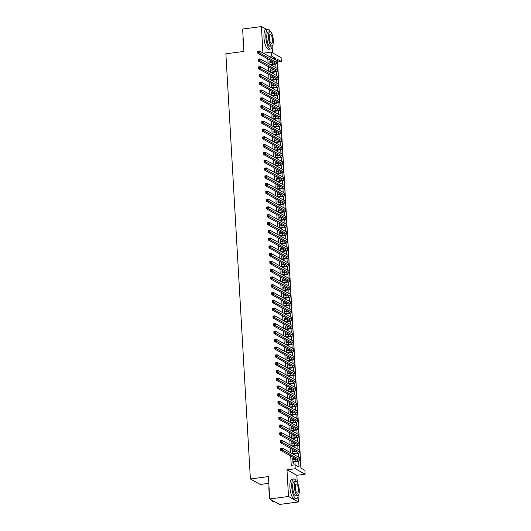 <?xml version="1.0" encoding="UTF-8"?>
<svg xmlns="http://www.w3.org/2000/svg" width="531" height="531" viewBox="0 0 531 531"><rect width="100%" height="100%" fill="white"/><g stroke="black" fill="none" stroke-linecap="round" stroke-linejoin="round"><path stroke-width="0.8" d="M269.051 56.339L271.434 56.02L271.208 52.124L281.105 57.613L281.33 61.51L277.315 59.286L300.891 468.09L304.9 470.313L305.126 474.21L295.229 468.72L295.01 464.824L299.019 467.048L298.674 461.054M297.267 482.407L296.856 475.298L305.126 474.21M296.856 475.298L286.966 469.809L288.506 496.478L269.715 498.961L279.611 504.45L298.395 501.968L298.07 496.366M268.812 483.316L260.283 484.445L250.393 478.962L225.874 53.804L243.915 51.421L242.621 29.032L261.405 26.55L262.931 52.941M272.496 52.841L272.144 46.675M271.341 32.723L271.301 32.039L270.312 31.488M300.991 468.143L277.567 62.001L281.33 61.51M288.506 496.478L298.395 501.968M266.535 29.397L261.405 26.55M293.437 459.501L293.384 458.592L292.714 458.22L292.986 462.893L293.656 463.264L293.577 461.904M292.986 451.715L292.939 450.806L292.269 450.434L292.462 453.746L295.05 453.401A3.996 0.863 176.7 0 0 297.705 452.432A3.996 0.863 176.7 0 0 297.473 452.166L280.242 442.608L280.129 440.657L282.007 440.411L299.238 449.969A5.994 1.294 -3.3 0 1 299.584 450.368L299.696 452.312A5.994 1.294 -3.3 0 1 295.721 453.773L293.125 454.118M292.541 443.923L292.488 443.02L291.818 442.648L292.01 445.96L294.605 445.615A3.996 0.863 176.7 0 0 297.254 444.646A3.996 0.863 176.7 0 0 297.021 444.374L279.791 434.823L279.678 432.871L281.563 432.626L298.787 442.184A5.994 1.294 -3.3 0 1 299.132 442.582L299.245 444.527A5.994 1.294 -3.3 0 1 295.269 445.987L292.681 446.325M292.09 436.137L292.037 435.234L291.373 434.862L291.559 438.175L294.154 437.829A3.996 0.863 176.7 0 0 296.802 436.854A3.996 0.863 176.7 0 0 296.577 436.588L279.346 427.03L279.233 425.085L281.111 424.84L298.342 434.398A5.994 1.294 -3.3 0 1 298.688 434.796L298.8 436.741A5.994 1.294 -3.3 0 1 294.824 438.201L292.229 438.54M291.638 428.351L291.592 427.448L290.922 427.077L291.114 430.389L293.703 430.044A3.996 0.863 176.7 0 0 296.358 429.068A3.996 0.863 176.7 0 0 296.125 428.802L278.894 419.244L278.782 417.3L280.66 417.054L297.891 426.605A5.994 1.294 -3.3 0 1 298.236 427.01L298.349 428.955A5.994 1.294 -3.3 0 1 294.373 430.415L291.778 430.754M291.194 420.565L291.141 419.656L290.47 419.291L290.663 422.596L293.258 422.258A3.996 0.863 176.7 0 0 295.906 421.282A3.996 0.863 176.7 0 0 295.674 421.017L278.443 411.459L278.337 409.514L280.215 409.262L297.44 418.82A5.994 1.294 -3.3 0 1 297.785 419.224L297.898 421.169A5.994 1.294 -3.3 0 1 293.922 422.623L291.333 422.968M290.742 412.779L290.689 411.87L290.026 411.498L290.211 414.811L292.807 414.465A3.996 0.863 176.7 0 0 295.455 413.496A3.996 0.863 176.7 0 0 295.229 413.231L277.998 403.673L277.886 401.728L279.764 401.476L296.995 411.034A5.994 1.294 -3.3 0 1 297.34 411.432L297.453 413.383A5.994 1.294 -3.3 0 1 293.477 414.837L290.882 415.182M290.298 404.994L290.245 404.084L289.574 403.713L289.767 407.025L292.355 406.68A3.996 0.863 176.7 0 0 295.01 405.711A3.996 0.863 176.7 0 0 294.778 405.445L277.547 395.887L277.434 393.942L279.313 393.69L296.544 403.248A5.994 1.294 -3.3 0 1 296.889 403.646L297.002 405.598A5.994 1.294 -3.3 0 1 293.026 407.051L290.43 407.396M289.846 397.208L289.793 396.299L289.123 395.927L289.315 399.239L291.911 398.894A3.996 0.863 176.7 0 0 294.559 397.925A3.996 0.863 176.7 0 0 294.327 397.659L277.102 388.101L276.99 386.15L278.868 385.904L296.092 395.462A5.994 1.294 -3.3 0 1 296.444 395.86L296.55 397.805A5.994 1.294 -3.3 0 1 292.574 399.266L289.986 399.611M289.395 389.415L289.342 388.513L288.678 388.141L288.864 391.453L291.459 391.108A3.996 0.863 176.7 0 0 294.108 390.139A3.996 0.863 176.7 0 0 293.882 389.867L276.651 380.315L276.538 378.364L278.417 378.118L295.648 387.676A5.994 1.294 -3.3 0 1 295.993 388.075L296.106 390.019A5.994 1.294 -3.3 0 1 292.13 391.48L289.534 391.818M288.95 381.63L288.897 380.727L288.227 380.355L288.419 383.667M288.499 373.844L288.446 372.935L287.775 372.57L287.968 375.875L290.563 375.536A3.996 0.863 176.7 0 0 293.212 374.561A3.996 0.863 176.7 0 0 292.979 374.295L275.755 364.737L275.642 362.792L277.521 362.547L294.751 372.098A5.994 1.294 -3.3 0 1 295.097 372.503L295.209 374.448A5.994 1.294 -3.3 0 1 291.227 375.902L288.638 376.247M288.048 366.058L287.994 365.149L287.331 364.777L287.523 368.089L290.112 367.744A3.996 0.863 176.7 0 0 292.76 366.775A3.996 0.863 176.7 0 0 292.535 366.509L275.304 356.951L275.191 355.007L277.069 354.754L294.3 364.312A5.994 1.294 -3.3 0 1 294.645 364.717L294.758 366.662A5.994 1.294 -3.3 0 1 290.782 368.116L288.187 368.461M287.603 358.272L287.55 357.363L286.879 356.991L287.072 360.303L289.66 359.958A3.996 0.863 176.7 0 0 292.315 358.989A3.996 0.863 176.7 0 0 292.083 358.724L274.852 349.166L274.739 347.221L276.618 346.969L293.849 356.527A5.994 1.294 -3.3 0 1 294.194 356.925L294.307 358.876A5.994 1.294 -3.3 0 1 290.331 360.33L287.742 360.675M287.152 350.487L287.098 349.577L286.428 349.206L286.621 352.518L289.216 352.172A3.996 0.863 176.7 0 0 291.864 351.203A3.996 0.863 176.7 0 0 291.632 350.938L274.408 341.38L274.295 339.428L276.173 339.183L293.404 348.741A5.994 1.294 -3.3 0 1 293.749 349.139L293.862 351.091A5.994 1.294 -3.3 0 1 289.88 352.544L287.291 352.889M286.7 342.701L286.654 341.791L285.983 341.42L286.176 344.732L288.764 344.387A3.996 0.863 176.7 0 0 291.419 343.418A3.996 0.863 176.7 0 0 291.187 343.152L273.956 333.594L273.843 331.643L275.722 331.397L292.953 340.955A5.994 1.294 -3.3 0 1 293.298 341.353L293.411 343.298A5.994 1.294 -3.3 0 1 289.435 344.758L286.84 345.097M286.255 334.908L286.202 334.006L285.532 333.634L285.724 336.946L288.32 336.601A3.996 0.863 176.7 0 0 290.968 335.632A3.996 0.863 176.7 0 0 290.736 335.36L273.505 325.802L273.392 323.857L275.27 323.611L292.501 333.169A5.994 1.294 -3.3 0 1 292.846 333.568L292.959 335.512A5.994 1.294 -3.3 0 1 288.983 336.973L286.388 337.311M285.804 327.123L285.751 326.22L285.087 325.848L285.273 329.16L287.868 328.815A3.996 0.863 176.7 0 0 290.517 327.839A3.996 0.863 176.7 0 0 290.291 327.574L273.06 318.016L272.947 316.071L274.826 315.826L292.057 325.384A5.994 1.294 -3.3 0 1 292.402 325.782L292.515 327.727A5.994 1.294 -3.3 0 1 288.539 329.187L285.943 329.525M285.353 319.337L285.306 318.427L284.636 318.062L284.828 321.368L287.417 321.029A3.996 0.863 176.7 0 0 290.072 320.054A3.996 0.863 176.7 0 0 289.84 319.788L272.609 310.23L272.496 308.285L274.374 308.033L291.605 317.591A5.994 1.294 -3.3 0 1 291.95 317.996L292.063 319.941A5.994 1.294 -3.3 0 1 288.087 321.394L285.492 321.74M284.908 311.551L284.855 310.642L284.185 310.27L284.377 313.582L286.972 313.237A3.996 0.863 176.7 0 0 289.621 312.268A3.996 0.863 176.7 0 0 289.388 312.002L272.157 302.444L272.051 300.5L273.93 300.247L291.154 309.805A5.994 1.294 -3.3 0 1 291.499 310.204L291.612 312.155A5.994 1.294 -3.3 0 1 287.636 313.609L285.047 313.954M284.457 303.765L284.404 302.856L283.74 302.484L283.926 305.796L286.521 305.451A3.996 0.863 176.7 0 0 289.169 304.482A3.996 0.863 176.7 0 0 288.944 304.217L271.713 294.659L271.6 292.714L273.478 292.462L290.709 302.02A5.994 1.294 -3.3 0 1 291.054 302.418L291.167 304.369A5.994 1.294 -3.3 0 1 287.191 305.823L284.596 306.168M284.012 295.979L283.959 295.07L283.288 294.698L283.481 298.01L286.07 297.665A3.996 0.863 176.7 0 0 288.725 296.696A3.996 0.863 176.7 0 0 288.492 296.431L271.261 286.873L271.149 284.921L273.027 284.676L290.258 294.234A5.994 1.294 -3.3 0 1 290.603 294.632L290.716 296.577A5.994 1.294 -3.3 0 1 286.74 298.037L284.145 298.382M283.561 288.194L283.508 287.284L282.837 286.913L283.03 290.225L285.625 289.88A3.996 0.863 176.7 0 0 288.273 288.91A3.996 0.863 176.7 0 0 288.041 288.645L270.817 279.087L270.704 277.136L272.582 276.89L289.807 286.448A5.994 1.294 -3.3 0 1 290.158 286.846L290.265 288.791A5.994 1.294 -3.3 0 1 286.289 290.251L283.7 290.59M283.109 280.401L283.056 279.498L282.392 279.127L282.578 282.439L285.174 282.094A3.996 0.863 176.7 0 0 287.822 281.125A3.996 0.863 176.7 0 0 287.596 280.853L270.365 271.295L270.252 269.35L272.131 269.104L289.362 278.662A5.994 1.294 -3.3 0 1 289.707 279.06L289.82 281.005A5.994 1.294 -3.3 0 1 285.844 282.465L283.249 282.811M282.665 272.615L282.611 271.713L281.941 271.341L282.134 274.653L284.722 274.308A3.996 0.863 176.7 0 0 287.377 273.332A3.996 0.863 176.7 0 0 287.145 273.067L269.914 263.509L269.801 261.564L271.68 261.318L288.91 270.876A5.994 1.294 -3.3 0 1 289.256 271.275L289.368 273.219A5.994 1.294 -3.3 0 1 285.393 274.68L282.797 275.018M282.213 264.83L282.16 263.92L281.49 263.555L281.682 266.861L284.277 266.522A3.996 0.863 176.7 0 0 286.926 265.546A3.996 0.863 176.7 0 0 286.694 265.281L269.469 255.723L269.356 253.778L271.235 253.526L288.466 263.084A5.994 1.294 -3.3 0 1 288.811 263.489L288.924 265.434A5.994 1.294 -3.3 0 1 284.941 266.887L282.353 267.232M281.762 257.044L281.709 256.134L281.045 255.763L281.238 259.075L283.826 258.73A3.996 0.863 176.7 0 0 286.474 257.761A3.996 0.863 176.7 0 0 286.249 257.495L269.018 247.937L268.905 245.992L270.783 245.74L288.014 255.298A5.994 1.294 -3.3 0 1 288.36 255.696L288.472 257.648A5.994 1.294 -3.3 0 1 284.497 259.101L281.901 259.447M281.317 249.258L281.264 248.349L280.594 247.977L280.786 251.289L283.375 250.944A3.996 0.863 176.7 0 0 286.03 249.975A3.996 0.863 176.7 0 0 285.797 249.709L268.567 240.151L268.454 238.207L270.332 237.954L287.563 247.512A5.994 1.294 -3.3 0 1 287.908 247.911L288.021 249.862A5.994 1.294 -3.3 0 1 284.045 251.316L281.457 251.661M280.866 241.472L280.813 240.563L280.142 240.191L280.335 243.503L282.93 243.158A3.996 0.863 176.7 0 0 285.578 242.189A3.996 0.863 176.7 0 0 285.346 241.924L268.122 232.366L268.009 230.414L269.887 230.169L287.118 239.727A5.994 1.294 -3.3 0 1 287.463 240.125L287.576 242.07A5.994 1.294 -3.3 0 1 283.594 243.53L281.005 243.875M280.414 233.686L280.368 232.777L279.698 232.405L279.89 235.718L282.479 235.372A3.996 0.863 176.7 0 0 285.134 234.403A3.996 0.863 176.7 0 0 284.901 234.131L267.67 224.58L267.558 222.628L269.436 222.383L286.667 231.941A5.994 1.294 -3.3 0 1 287.012 232.339L287.125 234.284A5.994 1.294 -3.3 0 1 283.149 235.744L280.554 236.083M279.97 225.894L279.917 224.991L279.246 224.62L279.439 227.932L282.034 227.587A3.996 0.863 176.7 0 0 284.682 226.611A3.996 0.863 176.7 0 0 284.45 226.345L267.219 216.787L267.106 214.843L268.985 214.597L286.216 224.155A5.994 1.294 -3.3 0 1 286.561 224.553L286.674 226.498A5.994 1.294 -3.3 0 1 282.698 227.958L280.109 228.297M279.518 218.108L279.465 217.206L278.802 216.834L278.987 220.146L281.583 219.801A3.996 0.863 176.7 0 0 284.231 218.825A3.996 0.863 176.7 0 0 284.005 218.56L266.774 209.002L266.662 207.057L268.54 206.811L285.771 216.369A5.994 1.294 -3.3 0 1 286.116 216.767L286.229 218.712A5.994 1.294 -3.3 0 1 282.253 220.173L279.658 220.511M279.067 210.322L279.021 209.413L278.35 209.048L278.543 212.354L281.131 212.015A3.996 0.863 176.7 0 0 283.786 211.039A3.996 0.863 176.7 0 0 283.554 210.774L266.323 201.216L266.21 199.271L268.089 199.019L285.32 208.577A5.994 1.294 -3.3 0 1 285.665 208.982L285.778 210.926A5.994 1.294 -3.3 0 1 281.802 212.38L279.206 212.725M278.622 202.537L278.569 201.627L277.899 201.256L278.091 204.568L280.687 204.223A3.996 0.863 176.7 0 0 283.335 203.254A3.996 0.863 176.7 0 0 283.103 202.988L265.872 193.43L265.765 191.485L267.644 191.233L284.868 200.791A5.994 1.294 -3.3 0 1 285.213 201.189L285.326 203.141A5.994 1.294 -3.3 0 1 281.35 204.594L278.755 204.939M278.171 194.751L278.118 193.842L277.454 193.47L277.64 196.782L280.235 196.437A3.996 0.863 176.7 0 0 282.884 195.468A3.996 0.863 176.7 0 0 282.658 195.202L265.427 185.644L265.314 183.699L267.193 183.447L284.424 193.005A5.994 1.294 -3.3 0 1 284.769 193.403L284.881 195.355A5.994 1.294 -3.3 0 1 280.906 196.809L278.31 197.154M277.726 186.965L277.673 186.056L277.003 185.684L277.195 188.996L279.784 188.651A3.996 0.863 176.7 0 0 282.439 187.682A3.996 0.863 176.7 0 0 282.207 187.416L264.976 177.858L264.863 175.907L266.741 175.661L283.972 185.219A5.994 1.294 -3.3 0 1 284.317 185.618L284.43 187.562A5.994 1.294 -3.3 0 1 280.454 189.023L277.859 189.368M277.275 179.173L277.222 178.27L276.551 177.898L276.744 181.21L279.339 180.865A3.996 0.863 176.7 0 0 281.988 179.896A3.996 0.863 176.7 0 0 281.755 179.624L264.531 170.073L264.418 168.121L266.296 167.876L283.521 177.434A5.994 1.294 -3.3 0 1 283.873 177.832L283.979 179.777A5.994 1.294 -3.3 0 1 280.003 181.237L277.414 181.575M276.824 171.387L276.77 170.484L276.107 170.112L276.293 173.425M276.379 163.601L276.326 162.698L275.655 162.327L275.848 165.639L278.436 165.294A3.996 0.863 176.7 0 0 281.091 164.318A3.996 0.863 176.7 0 0 280.859 164.052L263.628 154.494L263.515 152.55L265.394 152.304L282.625 161.855A5.994 1.294 -3.3 0 1 282.97 162.26L283.083 164.205A5.994 1.294 -3.3 0 1 279.107 165.665L276.512 166.004M275.928 155.815L275.874 154.906L275.204 154.541L275.397 157.846L277.992 157.501A3.996 0.863 176.7 0 0 280.64 156.532A3.996 0.863 176.7 0 0 280.408 156.267L263.184 146.709L263.071 144.764L264.949 144.512L282.18 154.07A5.994 1.294 -3.3 0 1 282.525 154.475L282.638 156.419A5.994 1.294 -3.3 0 1 278.656 157.873L276.067 158.218M275.476 148.03L275.423 147.12L274.759 146.748L274.952 150.061L277.54 149.715A3.996 0.863 176.7 0 0 280.189 148.746A3.996 0.863 176.7 0 0 279.963 148.481L262.732 138.923L262.619 136.978L264.498 136.726L281.729 146.284A5.994 1.294 -3.3 0 1 282.074 146.682L282.187 148.634A5.994 1.294 -3.3 0 1 278.211 150.087L275.616 150.432M275.031 140.244L274.978 139.334L274.308 138.963L274.5 142.275L277.089 141.93A3.996 0.863 176.7 0 0 279.744 140.961A3.996 0.863 176.7 0 0 279.512 140.695L262.281 131.137L262.168 129.192L264.046 128.94L281.277 138.498A5.994 1.294 -3.3 0 1 281.622 138.896L281.735 140.848A5.994 1.294 -3.3 0 1 277.759 142.301L275.171 142.647M274.58 132.458L274.527 131.549L273.857 131.177L274.049 134.489L276.644 134.144A3.996 0.863 176.7 0 0 279.293 133.175A3.996 0.863 176.7 0 0 279.06 132.909L261.836 123.351L261.723 121.4L263.602 121.154L280.833 130.712A5.994 1.294 -3.3 0 1 281.178 131.111L281.291 133.055A5.994 1.294 -3.3 0 1 277.308 134.516L274.719 134.861M274.129 124.666L274.082 123.763L273.412 123.391L273.604 126.703L276.193 126.358A3.996 0.863 176.7 0 0 278.848 125.389A3.996 0.863 176.7 0 0 278.616 125.117L261.385 115.566L261.272 113.614L263.15 113.368L280.381 122.926A5.994 1.294 -3.3 0 1 280.726 123.325L280.839 125.27A5.994 1.294 -3.3 0 1 276.863 126.73L274.268 127.068M273.684 116.88L273.631 115.977L272.961 115.605L273.153 118.917L275.748 118.572A3.996 0.863 176.7 0 0 278.397 117.597A3.996 0.863 176.7 0 0 278.164 117.331L260.933 107.773L260.821 105.828L262.699 105.583L279.93 115.141A5.994 1.294 -3.3 0 1 280.275 115.539L280.388 117.484A5.994 1.294 -3.3 0 1 276.412 118.944L273.823 119.283M273.233 109.094L273.18 108.185L272.516 107.82L272.702 111.125L275.297 110.787A3.996 0.863 176.7 0 0 277.945 109.811A3.996 0.863 176.7 0 0 277.72 109.545L260.489 99.987L260.376 98.043L262.254 97.797L279.485 107.348A5.994 1.294 -3.3 0 1 279.83 107.753L279.943 109.698A5.994 1.294 -3.3 0 1 275.967 111.152L273.372 111.497M272.781 101.308L272.735 100.399L272.064 100.027L272.257 103.339L274.846 102.994A3.996 0.863 176.7 0 0 277.501 102.025A3.996 0.863 176.7 0 0 277.268 101.76L260.037 92.202L259.925 90.257L261.803 90.004L279.034 99.562A5.994 1.294 -3.3 0 1 279.379 99.967L279.492 101.912A5.994 1.294 -3.3 0 1 275.516 103.366L272.921 103.711M272.337 93.522L272.284 92.613L271.613 92.241L271.806 95.553L274.401 95.208A3.996 0.863 176.7 0 0 277.049 94.239A3.996 0.863 176.7 0 0 276.817 93.974L259.586 84.416L259.48 82.471L261.358 82.219L278.583 91.777A5.994 1.294 -3.3 0 1 278.928 92.175L279.04 94.126A5.994 1.294 -3.3 0 1 275.065 95.58L272.476 95.925M271.885 85.737L271.832 84.827L271.168 84.456L271.354 87.768L273.95 87.423A3.996 0.863 176.7 0 0 276.598 86.453A3.996 0.863 176.7 0 0 276.372 86.188L259.141 76.63L259.028 74.679L260.907 74.433L278.138 83.991A5.994 1.294 -3.3 0 1 278.483 84.389L278.596 86.341A5.994 1.294 -3.3 0 1 274.62 87.794L272.025 88.139M271.441 77.951L271.387 77.041L270.717 76.67L270.91 79.982L273.498 79.637A3.996 0.863 176.7 0 0 276.153 78.668A3.996 0.863 176.7 0 0 275.921 78.402L258.69 68.844L258.577 66.893L260.455 66.647L277.686 76.205A5.994 1.294 -3.3 0 1 278.032 76.603L278.144 78.548A5.994 1.294 -3.3 0 1 274.169 80.008L271.573 80.347M270.989 70.158L270.936 69.256L270.266 68.884L270.458 72.196L273.053 71.851A3.996 0.863 176.7 0 0 275.702 70.882A3.996 0.863 176.7 0 0 275.47 70.61L258.245 61.052L258.132 59.107L260.011 58.861L277.235 68.419A5.994 1.294 -3.3 0 1 277.587 68.818L277.693 70.762A5.994 1.294 -3.3 0 1 273.717 72.223L271.122 72.561M267.81 58.828L268.069 63.335M268.261 66.614L268.52 71.121M268.713 74.4L268.971 78.907M269.157 82.186L269.416 86.692M269.609 89.971L269.867 94.478M270.053 97.757L270.319 102.264M270.505 105.543L270.764 110.056M270.956 113.335L271.215 117.842M271.401 121.121L271.666 125.628M271.852 128.907L272.111 133.414M272.303 136.693L272.562 141.2M272.748 144.478L273.014 148.985M273.2 152.264L273.458 156.771M273.651 160.057L273.91 164.564M274.096 167.842L274.354 172.349M274.547 175.628L274.806 180.135M274.998 183.414L275.257 187.921M275.443 191.2L275.702 195.707M275.894 198.986L276.153 203.492M276.339 206.771L276.605 211.278M276.79 214.564L277.049 219.071M277.242 222.35L277.501 226.856M277.686 230.135L277.952 234.642M278.138 237.921L278.397 242.428M278.589 245.707L278.848 250.214M279.034 253.493L279.299 258M279.485 261.279L279.744 265.785M279.937 269.071L280.195 273.578M280.381 276.857L280.64 281.364M280.833 284.643L281.091 289.149M281.284 292.428L281.543 296.935M281.729 300.214L281.988 304.721M282.18 308L282.439 312.507M282.625 315.786L282.89 320.293M283.076 323.578L283.335 328.085M283.527 331.364L283.786 335.871M283.972 339.15L284.238 343.657M284.424 346.935L284.682 351.442M284.875 354.721L285.134 359.228M285.32 362.507L285.585 367.014M285.771 370.293L286.03 374.806M286.222 378.085L286.481 382.592M286.667 385.871L286.926 390.378M287.118 393.657L287.377 398.164M287.57 401.443L287.829 405.95M288.014 409.228L288.273 413.735M288.466 417.014L288.725 421.521M288.917 424.807L289.176 429.313M289.362 432.592L289.621 437.099M289.813 440.378L290.072 444.885M290.258 448.164L290.523 452.671M290.709 455.95L291.247 465.322L295.01 464.824M295.103 464.884L294.924 461.724M294.785 459.322L294.718 458.173M294.532 454.894L294.473 453.939M294.34 451.536L294.274 450.388M294.081 447.109L294.028 446.153M293.889 443.75L293.822 442.602M293.63 439.323L293.577 438.36M293.437 435.958L293.371 434.816M293.185 431.537L293.125 430.575M292.993 428.172L292.926 427.03M292.734 423.751L292.681 422.789M292.541 420.386L292.475 419.238M292.289 415.959L292.229 415.003M292.09 412.6L292.023 411.452M291.838 408.173L291.784 407.217M291.645 404.814L291.579 403.666M291.386 400.387L291.333 399.431M291.194 397.029L291.127 395.88M290.942 392.601L290.882 391.646M290.742 389.243L290.676 388.095M290.49 384.816L290.437 383.853M290.298 381.45L290.231 380.309M290.039 377.03L289.986 376.067M289.846 373.665L289.78 372.523M289.594 369.244L289.534 368.282M289.395 365.879L289.335 364.731M289.143 361.452L289.09 360.496M288.95 358.093L288.884 356.945M288.691 353.666L288.638 352.71M288.499 350.307L288.433 349.159M288.247 345.88L288.187 344.924M288.054 342.522L287.988 341.373M287.795 338.094L287.742 337.139M287.603 334.736L287.536 333.587M287.344 330.309L287.291 329.346M287.152 326.943L287.085 325.802M286.899 322.523L286.84 321.56M286.707 319.158L286.64 318.016M286.448 314.73L286.395 313.775M286.255 311.372L286.189 310.223M286.003 306.945L285.943 305.989M285.804 303.586L285.738 302.438M285.552 299.159L285.499 298.203M285.359 295.8L285.293 294.652M285.101 291.373L285.047 290.417M284.908 288.014L284.842 286.866M284.656 283.587L284.596 282.625M284.457 280.229L284.39 279.08M284.204 275.801L284.151 274.839M284.012 272.436L283.946 271.295M283.753 268.016L283.7 267.053M283.561 264.65L283.494 263.509M283.308 260.223L283.249 259.267M283.109 256.865L283.05 255.716M282.857 252.437L282.804 251.482M282.665 249.079L282.598 247.931M282.406 244.652L282.353 243.696M282.213 241.293L282.147 240.145M281.961 236.866L281.901 235.91M281.769 233.507L281.702 232.359M281.51 229.08L281.457 228.118M281.317 225.721L281.251 224.573M281.058 221.294L281.005 220.332M280.866 217.929L280.799 216.787M280.614 213.508L280.554 212.546M280.421 210.143L280.355 209.002M280.162 205.716L280.109 204.76M279.97 202.357L279.903 201.209M279.718 197.93L279.658 196.974M279.518 194.572L279.452 193.423M279.266 190.144L279.213 189.189M279.074 186.786L279.007 185.638M278.815 182.359L278.762 181.403M278.622 179L278.556 177.852M278.37 174.573L278.31 173.61M278.171 171.208L278.105 170.066M277.919 166.787L277.866 165.825M277.726 163.422L277.66 162.28M277.467 159.001L277.414 158.039M277.275 155.636L277.209 154.488M277.023 151.209L276.963 150.253M276.824 147.85L276.757 146.702M276.571 143.423L276.518 142.467M276.379 140.065L276.312 138.916M276.12 135.637L276.067 134.682M275.928 132.279L275.861 131.13M275.675 127.852L275.616 126.896M275.483 124.493L275.416 123.345M275.224 120.066L275.171 119.103M275.031 116.701L274.965 115.559M274.773 112.28L274.719 111.318M274.58 108.915L274.514 107.773M274.328 104.488L274.268 103.532M274.135 101.129L274.069 99.981M273.877 96.702L273.823 95.746M273.684 93.343L273.618 92.195M273.432 88.916L273.372 87.96M273.233 85.557L273.166 84.409M272.98 81.13L272.927 80.174M272.788 77.772L272.722 76.623M272.529 73.344L272.476 72.389M272.337 69.986L272.27 68.838M272.084 65.559L272.025 64.596M271.885 62.193L271.819 61.052M270.538 62.373L270.485 61.47L269.821 61.098L270.007 64.41L272.602 64.065A3.996 0.863 176.7 0 0 275.25 63.089A3.996 0.863 176.7 0 0 275.025 62.824L257.794 53.266L257.681 51.321L259.559 51.076L276.79 60.634A5.994 1.294 -3.3 0 1 277.136 61.032L277.248 62.977A5.994 1.294 -3.3 0 1 273.273 64.437L270.677 64.775M276.963 173.796L279.558 173.451A5.994 1.294 -3.3 0 0 283.534 171.991A5.994 1.294 -3.3 0 0 283.189 171.593L265.958 162.035L264.08 162.28L263.967 160.335L265.845 160.09L283.076 169.648A5.994 1.294 -3.3 0 1 283.421 170.046L283.534 171.991M289.083 384.039L291.678 383.694A5.994 1.294 -3.3 0 0 295.654 382.234A5.994 1.294 -3.3 0 0 295.309 381.835L278.078 372.277L276.2 372.523L276.087 370.578L277.965 370.333L295.196 379.891A5.994 1.294 -3.3 0 1 295.541 380.289L295.654 382.234M286.966 469.809L295.229 468.72M263.336 53.166L271.208 52.124M269.715 498.961L268.427 476.579L250.393 478.962M275.543 59.937L275.443 58.244L271.434 56.02M298.442 457.065L298.223 453.268M297.991 449.279L297.772 445.476M297.546 441.493L297.327 437.69M297.094 433.708L296.875 429.904M296.643 425.915L296.424 422.118M296.198 418.129L295.979 414.333M295.747 410.344L295.528 406.547M295.296 402.558L295.077 398.761M294.851 394.772L294.632 390.969M294.4 386.986L294.181 383.183M293.955 379.194L293.736 375.397M293.504 371.408L293.285 367.611M293.052 363.622L292.833 359.826M292.608 355.836L292.389 352.04M292.156 348.051L291.937 344.247M291.705 340.265L291.486 336.462M291.26 332.479L291.041 328.676M290.809 324.687L290.59 320.89M290.357 316.901L290.138 313.104M289.913 309.115L289.694 305.318M289.461 301.329L289.242 297.533M289.01 293.543L288.791 289.74M288.565 285.758L288.346 281.954M288.114 277.972L287.895 274.169M287.669 270.179L287.45 266.383M287.218 262.394L286.999 258.597M286.767 254.608L286.548 250.811M286.322 246.822L286.103 243.025M285.87 239.036L285.651 235.233M285.419 231.25L285.2 227.447M284.974 223.465L284.755 219.661M284.523 215.672L284.304 211.876M284.072 207.886L283.853 204.09M283.627 200.101L283.408 196.304M283.176 192.315L282.957 188.518M282.724 184.529L282.505 180.726M282.28 176.743L282.061 172.94M281.828 168.958L281.609 165.154M281.384 161.165L281.164 157.368M280.932 153.379L280.713 149.583M280.481 145.594L280.262 141.797M280.036 137.808L279.817 134.011M279.585 130.022L279.366 126.219M279.133 122.236L278.914 118.433M278.689 114.444L278.47 110.647M278.237 106.658L278.018 102.861M277.786 98.872L277.567 95.076M277.341 91.086L277.122 87.29M276.89 83.301L276.671 79.497M276.439 75.515L276.22 71.712M275.994 67.729L275.775 63.926M273.06 58.563L275.443 58.244M269.848 61.55L270.485 61.47M270.292 69.342L270.936 69.256M270.744 77.128L271.387 77.041M271.195 84.914L271.832 84.827M271.64 92.699L272.284 92.613M272.091 100.485L272.735 100.399M272.536 108.271L273.18 108.185M272.987 116.057L273.631 115.977M273.438 123.849L274.082 123.763M273.883 131.635L274.527 131.549M274.335 139.421L274.978 139.334M274.786 147.206L275.423 147.12M275.231 154.992L275.874 154.906M275.682 162.778L276.326 162.698M276.133 170.564L276.77 170.484M276.578 178.356L277.222 178.27M277.029 186.142L277.673 186.056M277.481 193.928L278.118 193.842M277.925 201.714L278.569 201.627M278.377 209.499L279.021 209.413M278.821 217.285L279.465 217.206M279.273 225.071L279.917 224.991M279.724 232.863L280.368 232.777M280.169 240.649L280.813 240.563M280.62 248.435L281.264 248.349M281.072 256.221L281.709 256.134M281.516 264.007L282.16 263.92M281.968 271.792L282.611 271.713M282.419 279.585L283.056 279.498M282.864 287.371L283.508 287.284M283.315 295.156L283.959 295.07M283.766 302.942L284.404 302.856M284.211 310.728L284.855 310.642M284.662 318.514L285.306 318.427M285.107 326.299L285.751 326.22M285.559 334.092L286.202 334.006M286.01 341.878L286.654 341.791M286.455 349.663L287.098 349.577M286.906 357.449L287.55 357.363M287.357 365.235L287.994 365.149M287.802 373.021L288.446 372.935M288.253 380.807L288.897 380.727M288.705 388.599L289.342 388.513M289.149 396.385L289.793 396.299M289.601 404.171L290.245 404.084M290.052 411.956L290.689 411.87M290.497 419.742L291.141 419.656M290.948 427.528L291.592 427.448M291.393 435.314L292.037 435.234M291.844 443.106L292.488 443.02M292.296 450.892L292.939 450.806M292.74 458.678L293.384 458.592M269.901 62.459L272.489 62.114A3.996 0.863 176.7 0 0 273.452 61.954M258.683 51.54L257.933 51.64L257.973 52.416L258.73 52.317L258.683 51.54L259.559 51.076L259.672 53.02L276.903 62.578A5.994 1.294 -3.3 0 1 277.248 62.977M258.73 52.317L259.672 53.02L257.794 53.266L257.973 52.416M243.503 44.279A9.744 3.08 -97.5 0 1 243.012 40.336A9.744 3.08 -97.5 0 1 243.065 36.692M243.125 37.774A9.983 3.153 82.5 0 0 243.158 40.263A9.983 3.153 82.5 0 0 243.417 42.878M270.498 31.873A9.983 3.153 82.5 0 0 267.883 29.218A9.983 3.153 82.5 0 0 265.852 37.263A9.983 3.153 82.5 0 0 270.498 49.018A9.983 3.153 82.5 0 0 272.337 45.779M267.883 29.218L266.004 29.464A9.983 3.153 82.5 0 0 263.973 37.515A9.983 3.153 82.5 0 0 268.62 49.264L270.498 49.018M271.859 46.018L270.133 46.243A7.188 2.27 -97.5 0 1 266.788 37.781A7.188 2.27 -97.5 0 1 268.248 31.993L269.98 31.76A7.188 2.27 82.5 0 0 268.513 37.555A7.188 2.27 82.5 0 0 271.859 46.018A7.188 2.27 82.5 0 0 273.326 40.223A7.188 2.27 82.5 0 0 269.98 31.76M269.37 38.033A4.633 1.46 82.5 0 0 271.527 43.482A4.633 1.46 82.5 0 0 272.469 39.752A4.633 1.46 82.5 0 0 270.312 34.296A4.633 1.46 82.5 0 0 269.37 38.033M269.429 493.969A9.744 3.08 -97.5 0 1 268.938 490.02A9.744 3.08 -97.5 0 1 268.991 486.383M269.051 487.465A9.983 3.153 82.5 0 0 269.084 489.947A9.983 3.153 82.5 0 0 269.35 492.562M296.424 481.557A9.983 3.153 82.5 0 0 293.809 478.902A9.983 3.153 82.5 0 0 291.778 486.954A9.983 3.153 82.5 0 0 296.431 498.702A9.983 3.153 82.5 0 0 298.263 495.463M293.809 478.902L291.931 479.154A9.983 3.153 82.5 0 0 289.899 487.199A9.983 3.153 82.5 0 0 294.552 498.954L296.431 498.702M297.791 495.702L296.059 495.934A7.188 2.27 -97.5 0 1 292.714 487.471A7.188 2.27 -97.5 0 1 294.181 481.677L295.906 481.451A7.188 2.27 82.5 0 0 294.44 487.239A7.188 2.27 82.5 0 0 297.791 495.702A7.188 2.27 82.5 0 0 299.252 489.907A7.188 2.27 82.5 0 0 295.906 481.451M295.296 487.717A4.633 1.46 82.5 0 0 297.453 493.166A4.633 1.46 82.5 0 0 298.402 489.436A4.633 1.46 82.5 0 0 296.238 483.98A4.633 1.46 82.5 0 0 295.296 487.717M271.626 500.023A9.983 3.153 82.5 0 0 272.622 501.277A9.983 3.153 82.5 0 0 273.73 501.702L274.481 501.603M272.503 501.171A9.744 3.08 -97.5 0 1 272.39 501.078A9.744 3.08 -97.5 0 1 271.467 499.936M270.345 70.245L272.941 69.906A3.996 0.863 176.7 0 0 273.903 69.74M259.128 59.326L258.378 59.426L258.424 60.202L259.174 60.103L259.128 59.326L260.011 58.861L260.124 60.806L277.348 70.364A5.994 1.294 -3.3 0 1 277.693 70.762M259.174 60.103L260.124 60.806L258.245 61.052L258.424 60.202M270.797 78.03L273.385 77.692A3.996 0.863 176.7 0 0 274.354 77.526M259.579 67.112L258.829 67.211L258.876 67.988L259.626 67.888L259.579 67.112L260.455 66.647L260.568 68.592L277.799 78.15A5.994 1.294 -3.3 0 1 278.144 78.548M259.626 67.888L260.568 68.592L258.69 68.844L258.876 67.988M271.241 85.816L273.837 85.478A3.996 0.863 176.7 0 0 274.799 85.318M260.031 74.898L259.281 74.997L259.32 75.78L260.071 75.681L260.031 74.898L260.907 74.433L261.02 76.378L278.251 85.936A5.994 1.294 -3.3 0 1 278.596 86.341M260.071 75.681L261.02 76.378L259.141 76.63L259.32 75.78M271.693 93.609L274.288 93.264A3.996 0.863 176.7 0 0 275.25 93.104M260.475 82.683L259.725 82.783L259.772 83.566L260.522 83.467L260.475 82.683L261.358 82.219L261.464 84.17L278.695 93.721A5.994 1.294 -3.3 0 1 279.04 94.126M260.522 83.467L261.464 84.17L259.586 84.416L259.772 83.566M272.144 101.394L274.733 101.049A3.996 0.863 176.7 0 0 275.702 100.89M260.927 90.476L260.177 90.569L260.223 91.352L260.973 91.252L260.927 90.476L261.803 90.004L261.916 91.956L279.147 101.514A5.994 1.294 -3.3 0 1 279.492 101.912M260.973 91.252L261.916 91.956L260.037 92.202L260.223 91.352M272.589 109.18L275.184 108.835A3.996 0.863 176.7 0 0 276.147 108.676M261.378 98.262L260.621 98.361L260.668 99.138L261.418 99.038L261.378 98.262L262.254 97.797L262.367 99.742L279.598 109.3A5.994 1.294 -3.3 0 1 279.943 109.698M261.418 99.038L262.367 99.742L260.489 99.987L260.668 99.138M273.04 116.966L275.635 116.621A3.996 0.863 176.7 0 0 276.598 116.462M261.823 106.047L261.073 106.147L261.119 106.923L261.869 106.824L261.823 106.047L262.699 105.583L262.812 107.527L280.043 117.085A5.994 1.294 -3.3 0 1 280.388 117.484M261.869 106.824L262.812 107.527L260.933 107.773L261.119 106.923M273.492 124.752L276.08 124.413A3.996 0.863 176.7 0 0 277.043 124.247M262.274 113.833L261.524 113.933L261.564 114.709L262.321 114.61L262.274 113.833L263.15 113.368L263.263 115.313L280.494 124.871A5.994 1.294 -3.3 0 1 280.839 125.27M262.321 114.61L263.263 115.313L261.385 115.566L261.564 114.709M273.936 132.538L276.532 132.199A3.996 0.863 176.7 0 0 277.494 132.033M262.726 121.619L261.969 121.718L262.015 122.495L262.765 122.395L262.726 121.619L263.602 121.154L263.715 123.099L280.945 132.657A5.994 1.294 -3.3 0 1 281.291 133.055M262.765 122.395L263.715 123.099L261.836 123.351L262.015 122.495M274.388 140.33L276.983 139.985A3.996 0.863 176.7 0 0 277.945 139.826M263.17 129.405L262.42 129.504L262.467 130.287L263.217 130.188L263.17 129.405L264.046 128.94L264.159 130.885L281.39 140.443A5.994 1.294 -3.3 0 1 281.735 140.848M263.217 130.188L264.159 130.885L262.281 131.137L262.467 130.287M274.839 148.116L277.428 147.771A3.996 0.863 176.7 0 0 278.39 147.611M263.622 137.19L262.872 137.29L262.911 138.073L263.668 137.974L263.622 137.19L264.498 136.726L264.611 138.677L281.842 148.229A5.994 1.294 -3.3 0 1 282.187 148.634M263.668 137.974L264.611 138.677L262.732 138.923L262.911 138.073M275.284 155.902L277.879 155.556A3.996 0.863 176.7 0 0 278.841 155.397M264.073 144.983L263.316 145.082L263.363 145.859L264.113 145.759L264.073 144.983L264.949 144.512L265.062 146.463L282.286 156.021A5.994 1.294 -3.3 0 1 282.638 156.419M264.113 145.759L265.062 146.463L263.184 146.709L263.363 145.859M275.735 163.687L278.324 163.342A3.996 0.863 176.7 0 0 279.293 163.183M264.518 152.769L263.768 152.868L263.814 153.645L264.564 153.545L264.518 152.769L265.394 152.304L265.507 154.249L282.738 163.807A5.994 1.294 -3.3 0 1 283.083 164.205M264.564 153.545L265.507 154.249L263.628 154.494L263.814 153.645M276.293 173.418L278.888 173.079A3.996 0.863 176.7 0 0 281.536 172.104A3.996 0.863 176.7 0 0 281.311 171.838L264.08 162.28L264.259 161.431L265.015 161.331L264.969 160.554L264.219 160.654L264.259 161.431M276.186 171.473L278.775 171.135A3.996 0.863 176.7 0 0 279.737 170.969M264.969 160.554L265.845 160.09L265.958 162.035L265.015 161.331M276.631 179.259L279.226 178.92A3.996 0.863 176.7 0 0 280.189 178.755M265.414 168.34L264.664 168.44L264.71 169.216L265.46 169.117L265.414 168.34L266.296 167.876L266.409 169.82L283.634 179.378A5.994 1.294 -3.3 0 1 283.979 179.777M265.46 169.117L266.409 169.82L264.531 170.073L264.71 169.216M277.082 187.045L279.671 186.706A3.996 0.863 176.7 0 0 280.64 186.54M265.865 176.126L265.115 176.226L265.161 177.002L265.912 176.903L265.865 176.126L266.741 175.661L266.854 177.606L284.085 187.164A5.994 1.294 -3.3 0 1 284.43 187.562M265.912 176.903L266.854 177.606L264.976 177.858L265.161 177.002M277.527 194.837L280.122 194.492A3.996 0.863 176.7 0 0 281.085 194.333M266.316 183.912L265.566 184.011L265.606 184.795L266.356 184.695L266.316 183.912L267.193 183.447L267.305 185.392L284.536 194.95A5.994 1.294 -3.3 0 1 284.881 195.355M266.356 184.695L267.305 185.392L265.427 185.644L265.606 184.795M277.978 202.623L280.574 202.278A3.996 0.863 176.7 0 0 281.536 202.119M266.761 191.698L266.011 191.797L266.058 192.58L266.808 192.481L266.761 191.698L267.644 191.233L267.75 193.184L284.981 202.736A5.994 1.294 -3.3 0 1 285.326 203.141M266.808 192.481L267.75 193.184L265.872 193.43L266.058 192.58M278.43 210.409L281.018 210.064A3.996 0.863 176.7 0 0 281.988 209.904M267.212 199.49L266.462 199.59L266.509 200.366L267.259 200.267L267.212 199.49L268.089 199.019L268.201 200.97L285.432 210.528A5.994 1.294 -3.3 0 1 285.778 210.926M267.259 200.267L268.201 200.97L266.323 201.216L266.509 200.366M278.875 218.195L281.47 217.849A3.996 0.863 176.7 0 0 282.432 217.69M267.664 207.276L266.907 207.375L266.954 208.152L267.704 208.052L267.664 207.276L268.54 206.811L268.653 208.756L285.884 218.314A5.994 1.294 -3.3 0 1 286.229 218.712M267.704 208.052L268.653 208.756L266.774 209.002L266.954 208.152M279.326 225.98L281.921 225.642A3.996 0.863 176.7 0 0 282.884 225.476M268.109 215.062L267.358 215.161L267.405 215.938L268.155 215.838L268.109 215.062L268.985 214.597L269.098 216.542L286.328 226.1A5.994 1.294 -3.3 0 1 286.674 226.498M268.155 215.838L269.098 216.542L267.219 216.787L267.405 215.938M279.777 233.766L282.366 233.428A3.996 0.863 176.7 0 0 283.328 233.262M268.56 222.847L267.81 222.947L267.85 223.724L268.606 223.624L268.56 222.847L269.436 222.383L269.549 224.328L286.78 233.886A5.994 1.294 -3.3 0 1 287.125 234.284M268.606 223.624L269.549 224.328L267.67 224.58L267.85 223.724M280.222 241.552L282.817 241.213A3.996 0.863 176.7 0 0 283.78 241.054M269.011 230.633L268.255 230.733L268.301 231.509L269.051 231.416L269.011 230.633L269.887 230.169L270 232.113L287.231 241.671A5.994 1.294 -3.3 0 1 287.576 242.07M269.051 231.416L270 232.113L268.122 232.366L268.301 231.509M280.673 249.344L283.269 248.999A3.996 0.863 176.7 0 0 284.231 248.84M269.456 238.419L268.706 238.519L268.752 239.302L269.502 239.202L269.456 238.419L270.332 237.954L270.445 239.899L287.676 249.457A5.994 1.294 -3.3 0 1 288.021 249.862M269.502 239.202L270.445 239.899L268.567 240.151L268.752 239.302M281.125 257.13L283.713 256.785A3.996 0.863 176.7 0 0 284.676 256.626M269.907 246.205L269.157 246.304L269.197 247.088L269.954 246.988L269.907 246.205L270.783 245.74L270.896 247.692L288.127 257.25A5.994 1.294 -3.3 0 1 288.472 257.648M269.954 246.988L270.896 247.692L269.018 247.937L269.197 247.088M281.569 264.916L284.165 264.571A3.996 0.863 176.7 0 0 285.127 264.411M270.359 253.997L269.602 254.097L269.648 254.873L270.398 254.774L270.359 253.997L271.235 253.526L271.348 255.477L288.572 265.035A5.994 1.294 -3.3 0 1 288.924 265.434M270.398 254.774L271.348 255.477L269.469 255.723L269.648 254.873M282.021 272.702L284.609 272.357A3.996 0.863 176.7 0 0 285.578 272.197M270.803 261.783L270.053 261.883L270.1 262.659L270.85 262.56L270.803 261.783L271.68 261.318L271.792 263.263L289.023 272.821A5.994 1.294 -3.3 0 1 289.368 273.219M270.85 262.56L271.792 263.263L269.914 263.509L270.1 262.659M282.472 280.487L285.061 280.149A3.996 0.863 176.7 0 0 286.023 279.983M271.255 269.569L270.505 269.668L270.544 270.445L271.301 270.345L271.255 269.569L272.131 269.104L272.244 271.049L289.475 280.607A5.994 1.294 -3.3 0 1 289.82 281.005M271.301 270.345L272.244 271.049L270.365 271.295L270.544 270.445M282.917 288.273L285.512 287.935A3.996 0.863 176.7 0 0 286.474 287.769M271.699 277.355L270.949 277.454L270.996 278.231L271.746 278.131L271.699 277.355L272.582 276.89L272.695 278.835L289.919 288.393A5.994 1.294 -3.3 0 1 290.265 288.791M271.746 278.131L272.695 278.835L270.817 279.087L270.996 278.231M283.368 296.059L285.957 295.721A3.996 0.863 176.7 0 0 286.926 295.561M272.151 285.14L271.401 285.24L271.447 286.017L272.197 285.924L272.151 285.14L273.027 284.676L273.14 286.621L290.371 296.179A5.994 1.294 -3.3 0 1 290.716 296.577M272.197 285.924L273.14 286.621L271.261 286.873L271.447 286.017M283.813 303.851L286.408 303.506A3.996 0.863 176.7 0 0 287.371 303.347M272.602 292.926L271.852 293.026L271.892 293.809L272.642 293.709L272.602 292.926L273.478 292.462L273.591 294.406L290.822 303.964A5.994 1.294 -3.3 0 1 291.167 304.369M272.642 293.709L273.591 294.406L271.713 294.659L271.892 293.809M284.264 311.637L286.859 311.292A3.996 0.863 176.7 0 0 287.822 311.133M273.047 300.719L272.297 300.811L272.343 301.595L273.093 301.495L273.047 300.719L273.93 300.247L274.036 302.199L291.267 311.757A5.994 1.294 -3.3 0 1 291.612 312.155M273.093 301.495L274.036 302.199L272.157 302.444L272.343 301.595M284.716 319.423L287.304 319.078A3.996 0.863 176.7 0 0 288.273 318.919M273.498 308.504L272.748 308.604L272.795 309.381L273.545 309.281L273.498 308.504L274.374 308.033L274.487 309.985L291.718 319.543A5.994 1.294 -3.3 0 1 292.063 319.941M273.545 309.281L274.487 309.985L272.609 310.23L272.795 309.381M285.16 327.209L287.756 326.864A3.996 0.863 176.7 0 0 288.718 326.704M273.95 316.29L273.193 316.39L273.239 317.166L273.989 317.067L273.95 316.29L274.826 315.826L274.939 317.77L292.169 327.328A5.994 1.294 -3.3 0 1 292.515 327.727M273.989 317.067L274.939 317.77L273.06 318.016L273.239 317.166M285.612 334.995L288.207 334.656A3.996 0.863 176.7 0 0 289.169 334.49M274.394 324.076L273.644 324.175L273.691 324.952L274.441 324.853L274.394 324.076L275.27 323.611L275.383 325.556L292.614 335.114A5.994 1.294 -3.3 0 1 292.959 335.512M274.441 324.853L275.383 325.556L273.505 325.802L273.691 324.952M286.063 342.78L288.652 342.442A3.996 0.863 176.7 0 0 289.614 342.276M274.846 331.862L274.096 331.961L274.135 332.738L274.892 332.638L274.846 331.862L275.722 331.397L275.835 333.342L293.066 342.9A5.994 1.294 -3.3 0 1 293.411 343.298M274.892 332.638L275.835 333.342L273.956 333.594L274.135 332.738M286.508 350.566L289.103 350.228A3.996 0.863 176.7 0 0 290.065 350.068M275.297 339.648L274.54 339.747L274.587 340.53L275.337 340.431L275.297 339.648L276.173 339.183L276.286 341.128L293.517 350.686A5.994 1.294 -3.3 0 1 293.862 351.091M275.337 340.431L276.286 341.128L274.408 341.38L274.587 340.53M286.959 358.359L289.554 358.013A3.996 0.863 176.7 0 0 290.517 357.854M275.742 347.433L274.992 347.533L275.038 348.316L275.788 348.217L275.742 347.433L276.618 346.969L276.731 348.92L293.962 358.471A5.994 1.294 -3.3 0 1 294.307 358.876M275.788 348.217L276.731 348.92L274.852 349.166L275.038 348.316M287.41 366.144L289.999 365.799A3.996 0.863 176.7 0 0 290.961 365.64M276.193 355.226L275.443 355.319L275.483 356.102L276.239 356.002L276.193 355.226L277.069 354.754L277.182 356.706L294.413 366.264A5.994 1.294 -3.3 0 1 294.758 366.662M276.239 356.002L277.182 356.706L275.304 356.951L275.483 356.102M287.855 373.93L290.45 373.585A3.996 0.863 176.7 0 0 291.413 373.426M276.644 363.012L275.888 363.111L275.934 363.888L276.684 363.788L276.644 363.012L277.521 362.547L277.633 364.492L294.858 374.05A5.994 1.294 -3.3 0 1 295.209 374.448M276.684 363.788L277.633 364.492L275.755 364.737L275.934 363.888M288.419 383.661L291.008 383.322A3.996 0.863 176.7 0 0 293.663 382.347A3.996 0.863 176.7 0 0 293.431 382.081L276.2 372.523L276.385 371.673L277.136 371.574L277.089 370.797L276.339 370.897L276.385 371.673M288.306 381.716L290.895 381.371A3.996 0.863 176.7 0 0 291.864 381.212M277.089 370.797L277.965 370.333L278.078 372.277L277.136 371.574M288.758 389.502L291.346 389.163A3.996 0.863 176.7 0 0 292.309 388.997M277.54 378.583L276.79 378.683L276.83 379.459L277.587 379.36L277.54 378.583L278.417 378.118L278.529 380.063L295.76 389.621A5.994 1.294 -3.3 0 1 296.106 390.019M277.587 379.36L278.529 380.063L276.651 380.315L276.83 379.459M289.203 397.288L291.798 396.949A3.996 0.863 176.7 0 0 292.76 396.783M277.985 386.369L277.235 386.468L277.282 387.245L278.032 387.145L277.985 386.369L278.868 385.904L278.981 387.849L296.205 397.407A5.994 1.294 -3.3 0 1 296.55 397.805M278.032 387.145L278.981 387.849L277.102 388.101L277.282 387.245M289.654 405.08L292.242 404.735A3.996 0.863 176.7 0 0 293.212 404.576M278.436 394.155L277.686 394.254L277.733 395.037L278.483 394.938L278.436 394.155L279.313 393.69L279.425 395.635L296.656 405.193A5.994 1.294 -3.3 0 1 297.002 405.598M278.483 394.938L279.425 395.635L277.547 395.887L277.733 395.037M290.099 412.866L292.694 412.521A3.996 0.863 176.7 0 0 293.656 412.361M278.888 401.94L278.138 402.04L278.178 402.823L278.928 402.724L278.888 401.94L279.764 401.476L279.877 403.427L297.108 412.979A5.994 1.294 -3.3 0 1 297.453 413.383M278.928 402.724L279.877 403.427L277.998 403.673L278.178 402.823M290.55 420.652L293.145 420.306A3.996 0.863 176.7 0 0 294.108 420.147M279.333 409.733L278.583 409.832L278.629 410.609L279.379 410.509L279.333 409.733L280.215 409.262L280.322 411.213L297.552 420.771A5.994 1.294 -3.3 0 1 297.898 421.169M279.379 410.509L280.322 411.213L278.443 411.459L278.629 410.609M291.001 428.437L293.59 428.092A3.996 0.863 176.7 0 0 294.559 427.933M279.784 417.519L279.034 417.618L279.08 418.395L279.83 418.295L279.784 417.519L280.66 417.054L280.773 418.999L298.004 428.557A5.994 1.294 -3.3 0 1 298.349 428.955M279.83 418.295L280.773 418.999L278.894 419.244L279.08 418.395M291.446 436.223L294.041 435.885A3.996 0.863 176.7 0 0 295.004 435.719M280.235 425.304L279.479 425.404L279.525 426.181L280.275 426.081L280.235 425.304L281.111 424.84L281.224 426.785L298.455 436.343A5.994 1.294 -3.3 0 1 298.8 436.741M280.275 426.081L281.224 426.785L279.346 427.03L279.525 426.181M291.897 444.009L294.493 443.67A3.996 0.863 176.7 0 0 295.455 443.504M280.68 433.09L279.93 433.19L279.976 433.966L280.726 433.867L280.68 433.09L281.563 432.626L281.669 434.57L298.9 444.128A5.994 1.294 -3.3 0 1 299.245 444.527M280.726 433.867L281.669 434.57L279.791 434.823L279.976 433.966M292.349 451.795L294.937 451.456A3.996 0.863 176.7 0 0 295.906 451.29M281.131 440.876L280.381 440.976L280.421 441.752L281.178 441.653L281.131 440.876L282.007 440.411L282.12 442.356L299.351 451.914A5.994 1.294 -3.3 0 1 299.696 452.312M281.178 441.653L282.12 442.356L280.242 442.608L280.421 441.752M292.906 461.532L295.501 461.187A3.996 0.863 176.7 0 0 298.15 460.218A3.996 0.863 176.7 0 0 297.924 459.952L280.693 450.394L280.58 448.449L282.459 448.197L299.69 457.755A5.994 1.294 -3.3 0 1 300.035 458.153L300.148 460.105A5.994 1.294 -3.3 0 1 296.172 461.558L292.933 461.983M292.793 459.587L295.389 459.242A3.996 0.863 176.7 0 0 296.351 459.083M281.583 448.662L280.826 448.761L280.872 449.545L281.622 449.445L281.583 448.662L282.459 448.197L282.572 450.142L299.803 459.7A5.994 1.294 -3.3 0 1 300.148 460.105M281.622 449.445L282.572 450.142L280.693 450.394L280.872 449.545M272.489 62.114L272.602 64.065M276.79 60.634L276.903 62.578M272.941 69.906L273.053 71.851M277.235 68.419L277.348 70.364M273.385 77.692L273.498 79.637M277.686 76.205L277.799 78.15M273.837 85.478L273.95 87.423M278.138 83.991L278.251 85.936M274.288 93.264L274.401 95.208M278.583 91.777L278.695 93.721M274.733 101.049L274.846 102.994M279.034 99.562L279.147 101.514M275.184 108.835L275.297 110.787M279.485 107.348L279.598 109.3M275.635 116.621L275.748 118.572M279.93 115.141L280.043 117.085M276.08 124.413L276.193 126.358M280.381 122.926L280.494 124.871M276.532 132.199L276.644 134.144M280.833 130.712L280.945 132.657M276.983 139.985L277.089 141.93M281.277 138.498L281.39 140.443M277.428 147.771L277.54 149.715M281.729 146.284L281.842 148.229M277.879 155.556L277.992 157.501M282.18 154.07L282.286 156.021M278.324 163.342L278.436 165.294M282.625 161.855L282.738 163.807M278.775 171.135L278.888 173.079M283.076 169.648L283.189 171.593M279.226 178.92L279.339 180.865M283.521 177.434L283.634 179.378M279.671 186.706L279.784 188.651M283.972 185.219L284.085 187.164M280.122 194.492L280.235 196.437M284.424 193.005L284.536 194.95M280.574 202.278L280.687 204.223M284.868 200.791L284.981 202.736M281.018 210.064L281.131 212.015M285.32 208.577L285.432 210.528M281.47 217.849L281.583 219.801M285.771 216.369L285.884 218.314M281.921 225.642L282.034 227.587M286.216 224.155L286.328 226.1M282.366 233.428L282.479 235.372M286.667 231.941L286.78 233.886M282.817 241.213L282.93 243.158M287.118 239.727L287.231 241.671M283.269 248.999L283.375 250.944M287.563 247.512L287.676 249.457M283.713 256.785L283.826 258.73M288.014 255.298L288.127 257.25M284.165 264.571L284.277 266.522M288.466 263.084L288.572 265.035M284.609 272.357L284.722 274.308M288.91 270.876L289.023 272.821M285.061 280.149L285.174 282.094M289.362 278.662L289.475 280.607M285.512 287.935L285.625 289.88M289.807 286.448L289.919 288.393M285.957 295.721L286.07 297.665M290.258 294.234L290.371 296.179M286.408 303.506L286.521 305.451M290.709 302.02L290.822 303.964M286.859 311.292L286.972 313.237M291.154 309.805L291.267 311.757M287.304 319.078L287.417 321.029M291.605 317.591L291.718 319.543M287.756 326.864L287.868 328.815M292.057 325.384L292.169 327.328M288.207 334.656L288.32 336.601M292.501 333.169L292.614 335.114M288.652 342.442L288.764 344.387M292.953 340.955L293.066 342.9M289.103 350.228L289.216 352.172M293.404 348.741L293.517 350.686M289.554 358.013L289.66 359.958M293.849 356.527L293.962 358.471M289.999 365.799L290.112 367.744M294.3 364.312L294.413 366.264M290.45 373.585L290.563 375.536M294.751 372.098L294.858 374.05M290.895 381.371L291.008 383.322M295.196 379.891L295.309 381.835M291.346 389.163L291.459 391.108M295.648 387.676L295.76 389.621M291.798 396.949L291.911 398.894M296.092 395.462L296.205 397.407M292.242 404.735L292.355 406.68M296.544 403.248L296.656 405.193M292.694 412.521L292.807 414.465M296.995 411.034L297.108 412.979M293.145 420.306L293.258 422.258M297.44 418.82L297.552 420.771M293.59 428.092L293.703 430.044M297.891 426.605L298.004 428.557M294.041 435.885L294.154 437.829M298.342 434.398L298.455 436.343M294.493 443.67L294.605 445.615M298.787 442.184L298.9 444.128M294.937 451.456L295.05 453.401M299.238 449.969L299.351 451.914M295.389 459.242L295.501 461.187M299.69 457.755L299.803 459.7"/></g></svg>
